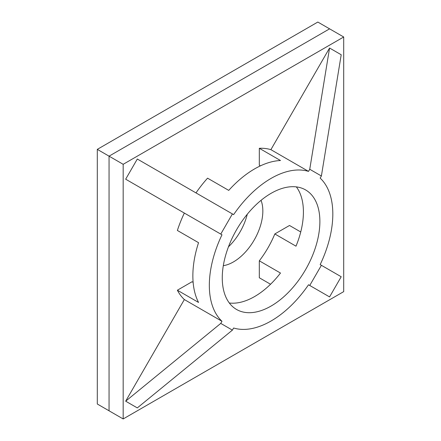 <?xml version="1.0" encoding="UTF-8"?>
<svg xmlns="http://www.w3.org/2000/svg" width="441" height="441" viewBox="0 0 441 441"><rect width="100%" height="100%" fill="white"/><g stroke="black" fill="none" stroke-linecap="round" stroke-linejoin="round"><path stroke-width="0.66" d="M343.699 36.989L123.177 164.306L109.059 156.158L329.587 28.841L109.059 156.158L109.059 410.803L109.059 156.158L97.301 149.367L97.301 404.011L123.177 418.95L343.699 291.633L343.699 36.989L317.823 22.05L97.301 149.367M223.306 265.691A41.581 24.007 120 0 0 233.438 261.921A41.581 24.007 120 0 0 261.039 200.335M228.46 246.817A41.581 24.007 120 0 0 247.274 214.238M229.326 303A69.028 39.855 120 0 0 254.606 296.55A69.028 39.855 120 0 0 280.482 273.045L259.314 260.818A69.028 39.855 -60 0 0 274.826 233.951L295.994 246.177A69.028 39.855 120 0 0 296.358 186.89M184.344 213.069A87.324 50.417 120 0 0 177.376 230.461L198.544 242.682A87.324 50.417 120 0 0 198.544 302.438L177.376 290.217A87.324 50.417 120 0 0 184.344 299.555L221.983 321.285A87.324 50.417 120 0 1 221.983 234.799L125.668 179.195L137.311 159.025L233.625 214.629A87.324 50.417 120 0 1 308.524 171.389L270.89 149.659A87.324 50.417 120 0 0 259.314 148.292L259.314 165.243L260.394 165.866M271.072 306.06A69.028 39.855 120 0 0 316.169 245.229A69.028 39.855 120 0 0 305.585 189.917A69.028 39.855 120 0 0 271.072 193.34A69.028 39.855 120 0 0 225.979 254.165A69.028 39.855 120 0 0 236.558 309.477A69.028 39.855 120 0 0 271.072 306.06M221.983 321.285L220.759 323.402L232.401 330.127L233.625 328.01A87.324 50.417 120 0 0 271.072 320.998A87.324 50.417 120 0 0 308.524 284.765L309.747 285.47L321.39 265.306L320.166 264.6A87.324 50.417 120 0 0 320.166 178.109L321.39 175.992L309.747 169.272L308.524 171.389M270.554 284.258L259.314 277.769L259.314 260.818M274.826 233.951L289.5 225.478L300.74 231.966M259.314 148.292L280.482 160.513A87.324 50.417 120 0 0 228.736 190.391L207.562 178.17A87.324 50.417 120 0 0 195.986 192.904M123.177 164.306L123.177 418.95M232.401 213.929L220.759 234.094L221.983 234.799M193.13 282.367L192.05 281.744L177.376 290.217M308.524 284.765L329.565 296.914L341.207 276.744L321.39 265.306M184.344 299.555L125.668 401.183L137.311 407.908L232.401 330.127M270.89 149.659L329.565 48.03L309.747 169.272M321.39 175.992L341.207 54.756L329.565 48.03M125.668 179.195L220.759 234.094M329.565 296.914L309.747 285.47M125.668 401.183L220.759 323.402"/></g></svg>
